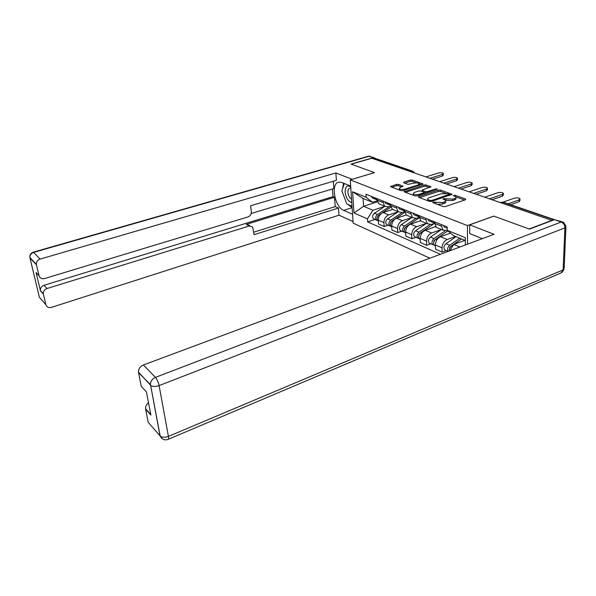 <?xml version="1.0" encoding="UTF-8"?>
<svg xmlns="http://www.w3.org/2000/svg" width="596" height="596" viewBox="0 0 596 596"><rect width="100%" height="100%" fill="white"/><g stroke="black" fill="none" stroke-linecap="round" stroke-linejoin="round"><path stroke-width="0.89" d="M432.942 202.111L432.83 202.633L443.275 206.566L445.406 206.551L465.513 199.735L465.603 199.004L455.009 195.242L453.258 195.622L455.843 196.829C456.327 197.462 455.873 198.036 454.48 198.542L452.826 199.094L443.327 198.654L443.022 199.042L445.555 200.241C446.054 200.897 445.584 201.485 444.147 202.007L442.47 202.573L432.942 202.111M398.381 184.38L396.437 184.402L390.477 186.63L400.989 190.638L402.97 190.623L422.944 183.918L412.231 180.052L410.301 180.074L403.805 182.1L403.596 182.749L407.999 184.35L413.199 183.307C415.822 182.704 417.811 182.823 419.144 183.672L417.945 185.013L405.101 189.088C402.464 189.699 400.482 189.58 399.149 188.738L400.4 187.338L403.015 186.146L398.381 184.38L398.433 185.706L396.496 185.721L391.818 187.189M552.231 220.222L529.136 228.968L493.808 216.102L467.406 225.571L350.247 179.888L374.489 172.639L351.245 164.176L371.8 158.245L552.216 220.498M418.66 196.516L418.474 197.224L429.619 201.426L431.705 201.411L452.066 194.266L440.437 190.064L438.41 190.087L418.66 196.516L418.69 197.306M415.01 195.92L404.058 191.741L424.076 184.976L426.051 184.961L430.945 186.764L422.609 189.811L422.154 190.333L425.514 191.621L427.533 191.599L435.788 188.932L437.397 189.036L417.044 195.905L415.01 195.92M350.247 179.888L353.167 223.15L429.872 258.21M373.759 158.916L376.381 158.767L412.298 171.052M447.618 230.637L443.059 230.116L441.569 226.227L441.532 224.647M450.561 233.11L440.541 236.724C437.345 238.258 435.639 241.015 435.408 244.993L442.038 247.869C442.277 243.868 444.005 241.089 447.216 239.525L455.582 236.478M442.038 247.869L442.128 252.101L446.315 250.543M434.834 221.95L434.871 223.515L436.369 227.374L438.783 228.365M435.408 244.993L435.512 249.188L442.128 252.101M434.842 223.254L431.415 224.454L427.444 223.724L425.939 219.894L425.894 218.345M430.833 243.794L426.691 245.299L426.565 241.142C426.773 237.215 428.464 234.496 431.638 232.976L441.435 229.505M419.48 215.767L419.524 217.302L421.037 221.101L423.443 222.085M435.736 226.614L425.253 230.294C422.095 231.792 420.418 234.489 420.217 238.385L420.359 242.505L426.691 245.299M419.524 217.287L416.433 218.337L412.492 217.6L410.972 213.837L410.912 212.318M416.001 237.327L411.903 238.78L411.747 234.697C411.925 230.846 413.587 228.179 416.723 226.711L426.408 223.351M404.773 209.844L404.833 211.349L406.36 215.089L408.752 216.065M420.657 220.684L410.599 224.141C407.478 225.593 405.831 228.231 405.667 232.053L405.831 236.105L411.903 238.78M404.84 211.558L402.084 212.474L398.165 211.729L396.631 208.034L396.563 206.536M401.778 231.129L397.726 232.529L397.547 228.521C397.696 224.737 399.32 222.129 402.427 220.706L412.007 217.458M390.678 204.167L390.745 205.65L392.28 209.323L394.664 210.299M406.248 214.977L396.549 218.233C393.464 219.648 391.855 222.226 391.714 225.988L391.9 229.967L397.726 232.529M390.775 206.052L388.309 206.857L384.42 206.104L382.803 200.994M388.13 225.176L384.122 226.54L383.921 222.599C384.04 218.881 385.642 216.326 388.704 214.94L398.18 211.796M377.156 198.714L377.231 200.174L378.78 203.795L381.142 204.763M392.578 209.442L383.064 212.571C380.017 213.942 378.43 216.467 378.318 220.162L378.527 224.074L384.122 226.54M465.327 240.486L453.593 235.666L447.231 230.309L447.171 226.92L366.004 194.229L366.182 197.291L372.455 202.297L363.061 198.431L363.545 206.29L372.902 210.254L384.785 206.395M464.932 240.33L453.735 244.457L459.829 247.042M447.231 230.309L465.305 237.67L465.372 244.978M372.902 210.254L367.479 218.918L367.657 221.906L440.429 254.276M367.479 218.918L354.002 212.981L352.586 191.748L366.182 197.291M467.406 225.571L467.562 244.166M377.536 201.813L363.545 206.29L354.002 212.981M377.29 200.755L372.455 202.297M449.816 250.774L453.735 244.457M375.026 219.462L367.657 221.906M363.061 198.431L352.586 191.748M437.546 204.406L442.5 203.981L442.47 202.573M445.57 201.187L445.584 201.634C446.076 202.297 445.614 202.886 444.176 203.415L442.5 203.981M455.858 197.753L455.865 198.215C456.35 198.855 455.895 199.429 454.502 199.936L452.848 200.494L445.637 200.345M464.604 200.04L455.94 196.948M445.748 193.313L440.466 191.428L438.447 191.443L419.524 197.619M450.732 195.093L449.377 194.609M430.141 200.509L431.593 200.494L449.377 194.333L447.752 193.707L441.189 193.76L429.284 197.671C427.824 198.192 427.347 198.781 427.839 199.436L430.141 200.509L430.17 201.545M428.099 199.66L427.809 200.74M405.392 192.299L424.114 186.317L424.076 184.976M429.612 187.554L426.088 186.295L424.114 186.317M424.292 192.515L425.827 193.052M414.309 192.478L413.08 193.909C414.473 194.803 416.515 194.929 419.212 194.296L423.816 192.806L423.987 192.113L420.903 190.988L418.899 191.003L414.309 192.478M413.505 194.214L413.065 195.19M401.719 186.921L398.433 185.706M399.596 189.044L399.104 189.93M419.323 185.423L419.167 184.335M416.686 182.942L412.283 181.37L410.353 181.393L404.706 183.151M421.61 184.7L419.264 183.859M461.46 238.899L450.114 246.886L449.384 249.731M459.762 238.199L449.689 245.276C447.596 247.258 447.127 249.284 448.274 251.348M456.044 236.672L446.002 243.704C443.871 245.753 443.431 247.794 444.69 249.836L445.964 250.395M450.338 247.146L449.578 247.429M461.527 238.929L451.44 246.029C449.868 247.333 449.198 248.964 449.451 250.909M519.973 199.399L519.95 200.524L519.101 201.686L510.668 204.681M445.614 227.612L444.296 227.076L443.521 225.444M508.083 203.795L519.131 199.891L519.98 198.729C518.595 197.812 516.65 197.649 514.147 198.237L503.18 202.081M436.913 239.83L435.669 239.301L447.864 230.838L434.432 240.158L433.665 242.863M444.869 231.047L433.992 238.579C431.884 240.59 431.467 242.602 432.726 244.621L434.238 245.172M441.48 229.475L430.468 237.081C428.368 239.07 427.95 241.075 429.209 243.086L430.483 243.645M434.439 240.613L433.806 240.844M450.457 233.021L450.069 233.289M435.669 239.301C433.56 241.313 433.136 243.324 434.395 245.351L435.43 245.88M420.061 233.274L419.413 233.721L418.615 236.269M429.88 224.707L418.966 232.172C416.895 234.131 416.485 236.105 417.751 238.095L419.219 238.646M426.46 223.321L415.591 230.726C413.52 232.678 413.117 234.638 414.384 236.627L415.65 237.178M419.249 234.332L418.727 234.511M434.879 223.664L434.328 223.44L420.575 232.857C418.496 234.817 418.087 236.798 419.353 238.787L420.247 239.287M435.587 226.361L434.685 226.979M482.35 238.646L469.752 233.617L469.685 224.841L494.054 234.288L143.383 364.975L155.459 377.365L561.253 222.003L554.422 219.663L529.509 229.102L493.92 216.139L469.685 224.841M162.268 438.783L160.026 435.877L150.639 385.351L160.168 436.034C161.874 439.401 164.474 440.526 167.975 439.416C168.586 439.289 168.735 438.276 168.415 436.391L563.123 269.921L564.911 227.881L159.102 385.612L168.415 436.391C164.898 437.65 162.149 437.531 160.168 436.034L148.151 422.236L145.558 408.692C145.469 406.42 146.452 404.438 148.508 402.747M145.625 409.176L150.87 415.077L146.43 391.892L141.178 386.208L138.466 372.046C138.503 368.82 140.135 366.465 143.383 364.975M554.422 219.663L562.147 221.816M352.571 214.299L343.639 210.343C334.699 207.035 330.452 183.412 338.677 182.13L341.627 182.428L350.664 186.034M375.756 158.506L373.2 157.702L351.022 164.094L374.415 172.609L352.161 179.314M352.154 179.262L335.861 172.944L336.412 180.342L250.611 205.769L251.341 211.885C251.408 214.307 250.35 215.961 248.189 216.862L44.663 278.541C41.787 279.137 39.91 278.183 39.008 275.68L36.431 264.795L29.986 257.986L39.373 297.233L45.877 304.705C46.749 307.126 48.596 308.02 51.405 307.38L339.005 215.186L338.468 208.049L335.22 206.611L334.512 197.261L333.037 196.628L332.456 188.977M251.244 213.457L333.849 188.552L333.298 181.258M353.063 221.578L339.005 215.186M335.861 172.944L40.111 259.089C37.526 260.065 36.274 261.815 36.356 264.356L36.431 264.795M38.688 275.33L36.08 272.514L40.372 290.461C40.282 288.002 41.497 286.274 44.029 285.275L47.002 288.531C44.447 289.537 43.217 291.28 43.307 293.761L45.877 304.705M47.002 288.531L249.299 226.003L252.689 227.016L254.067 234.69L338.468 208.049M249.299 226.003L246.342 224.364L334.512 197.261M44.029 285.275L333.037 196.628M246.342 224.364L249.724 225.385M253.762 232.179L335.22 206.611M352.124 207.706L343.639 210.343M343.527 183.181L342.558 188.805M343.281 194.572L345.516 200.621M348.064 204.495L352.035 207.669M350.716 186.861C347.066 184.82 345.203 186.593 345.114 192.165C346.008 198.11 348.228 201.545 351.774 202.469M350.813 188.254L349.718 188.172C348.422 188.619 347.826 190.035 347.915 192.411C348.325 195.712 349.539 197.984 351.551 199.235M352.02 206.201L346.745 203.929L341.895 190.832L344.302 183.494M434.871 223.366L433.888 222.867L433.106 221.25M503.359 193.864L503.344 194.989L502.473 196.129L492.311 199.645M433.732 222.71L432.197 222.181L431.415 220.572M429.954 221.28L428.643 220.751L427.861 219.142M489.733 198.759L502.488 194.363L503.367 193.231C502.033 192.359 500.156 192.21 497.712 192.776L484.995 197.127M419.524 217.182L417.893 215.126M487.424 188.552L487.424 189.684L486.53 190.795L476.457 194.199M418.556 216.586L417.066 216.065L416.276 214.471M414.965 215.216L413.661 214.687L412.872 213.107M473.887 193.313L486.53 189.059L487.424 187.956C486.157 187.129 484.332 186.995 481.948 187.539L469.343 191.756M405.414 227.277L404.2 229.944M415.673 218.531L404.565 226.026C402.516 227.933 402.129 229.87 403.403 231.837L404.818 232.388M412.06 217.421L401.324 224.64C399.29 226.547 398.903 228.469 400.169 230.429L401.428 230.972M404.706 228.29L404.289 228.439M419.539 217.6L406.107 226.681C404.058 228.596 403.663 230.54 404.937 232.507L405.705 232.969M420.538 220.527L419.942 220.93M391.416 221.489L390.365 223.858M402.382 212.377L390.745 220.125C388.734 221.995 388.361 223.895 389.628 225.832L391.013 226.383M398.21 211.774L387.638 218.799C385.627 220.662 385.262 222.554 386.528 224.483L387.78 225.027M404.93 212.28L392.228 220.758C390.209 222.636 389.836 224.536 391.103 226.473L391.758 226.89M378.006 215.901L377.089 218.002M389.754 206.38L377.484 214.471C375.495 216.296 375.137 218.158 376.411 220.066L377.752 220.609M384.815 206.417L374.497 213.197C372.515 215.007 372.157 216.87 373.431 218.769L374.675 219.313M390.976 207.11L378.9 215.074C376.91 216.907 376.553 218.777 377.827 220.684L378.363 221.049M404.826 211.245L403.321 209.256M472.136 183.456L472.136 184.589L471.227 185.676L461.244 188.969M404.013 210.723L402.568 210.194L401.771 208.63M400.601 209.397L399.305 208.876L398.515 207.319M458.689 188.09L471.212 183.97L472.129 182.89C470.915 182.108 469.141 181.981 466.817 182.51L454.323 186.593M390.738 205.545L389.352 203.631M457.445 178.562L457.46 179.694L456.529 180.759L446.635 183.955M390.067 205.091L388.659 204.57L387.869 203.035M386.819 203.825L385.53 203.303L384.74 201.768M444.095 183.076L456.506 179.083L457.437 178.025C456.268 177.28 454.547 177.168 452.275 177.683L439.9 181.638M377.223 200.07L375.949 198.23M443.32 173.853L443.342 174.993L442.396 176.029L432.592 179.128M376.679 199.69L375.316 199.168L374.519 197.656M373.595 198.475L372.314 197.954L371.517 196.449M430.066 178.264L442.359 174.39L443.312 173.354C442.187 172.646 440.518 172.542 438.291 173.034L426.028 176.878M391.714 225.988L397.547 228.521M405.667 232.053L411.747 234.697M420.217 238.385L426.565 241.142M378.318 220.162L383.921 222.599M383.064 212.571L388.704 214.94M396.549 218.233L402.427 220.706M390.745 205.65L396.631 208.034M410.599 224.141L416.723 226.711M404.833 211.349L410.972 213.837M425.253 230.294L431.638 232.976M419.524 217.302L425.939 219.894M440.541 236.724L447.216 239.525M434.871 223.515L441.569 226.227M377.231 200.174L382.885 202.461M554.012 219.82L502.54 202.208L501.4 202.23M501.169 202.685L503.985 202.394L554.459 219.656M410.45 171.521L411.747 171.126L375.018 158.551M413.058 172.423L411.747 171.126L413.147 171.335L414.339 172.862M435.765 203.735L435.743 202.603M444.176 203.415L444.147 202.007M444.802 199.749L444.78 198.647M446.158 200.532L446.128 199.138M452.848 200.494L452.826 199.094M454.502 199.936L454.48 198.542M455.024 196.308L455.009 195.242M465.61 199.697L465.603 199.004M434.432 203.236L434.402 202.104M438.447 191.443L438.41 190.087M440.466 191.428L440.437 190.064M451.761 194.743L451.753 194.087M431.623 201.441L431.593 200.494M449.093 195.637L449.071 194.706M428.785 201.105L428.755 199.988M404.557 191.986L404.528 191.204M426.088 186.295L426.051 184.961M430.677 187.204L430.662 186.593M422.467 191.554L422.43 190.489M425.559 192.977L425.514 191.621M427.563 192.493L427.533 191.599M435.81 189.811L435.788 188.932M419.241 195.19L419.212 194.296M423.838 193.7L423.816 192.806M402.784 186.57L402.762 185.997M405.138 189.93L405.101 189.088M417.975 185.855L417.945 185.013M403.835 182.838L403.805 182.1M410.353 181.393L410.301 180.074M412.283 181.37L412.231 180.052M422.691 184.35L422.668 183.762M390.991 186.876L390.954 186.108M396.496 185.721L396.437 184.402M449.689 245.276L446.002 243.704M452.483 246.476L451.44 246.029M519.131 199.891L519.101 201.686M433.992 238.579L430.468 237.081M418.966 232.172L415.591 230.726M421.677 233.327L420.575 232.857M138.466 372.046L150.639 385.351C152.643 386.737 155.467 386.826 159.102 385.612C158.32 382.081 157.106 379.332 155.459 377.365C152.144 378.914 150.468 381.343 150.416 384.643L138.548 372.597M565.917 227.277L564.166 267.999L561.164 272.916L168.228 439.312M561.253 222.003C563.57 223.075 564.792 225.035 564.911 227.881L565.969 226.107L563.458 222.263L561.253 222.003M43.381 294.156L40.439 290.848M36.08 272.514L39.008 275.68M373.2 157.702L369.088 156.294L33.592 252.406L40.111 259.089M29.86 257.278L29.904 257.554C29.822 255.066 31.052 253.345 33.592 252.406L33.197 252.19C30.687 253.144 29.591 254.932 29.904 257.554L36.356 264.356M368.231 156.271L374.005 157.597M502.488 194.363L502.473 196.129M486.53 189.059L486.53 190.795M404.565 226.026L401.324 224.64M407.075 227.098L406.107 226.681M390.745 220.125L387.638 218.799M393.077 221.123L392.228 220.758M377.484 214.471L374.497 213.197M379.637 215.387L378.9 215.074M471.212 183.97L471.227 185.676M456.506 179.083L456.529 180.759M442.359 174.39L442.396 176.029M378.78 203.795L384.42 206.104M436.369 227.374L443.059 230.116M421.037 221.101L427.444 223.724M406.36 215.089L412.492 217.6M392.28 209.323L398.165 211.729M500.625 202.498L503.285 202.111M449.391 195.54L449.377 194.534M427.876 200.763L427.839 199.436M422.192 191.458L422.154 190.333M413.132 195.212L413.08 193.909M424.3 193.551L424.27 192.545M399.201 189.968L399.149 188.738M448.214 251.37L444.69 249.836M444.296 227.076L447.194 228.253M432.726 244.621L429.209 243.086M435.43 245.798L434.395 245.351M417.751 238.095L414.384 236.627M420.247 239.182L419.353 238.787M561.849 272.588L564.136 269.243M145.558 408.692L150.766 414.548M33.197 252.19L368.335 156.241L370.146 156.219M43.307 293.761L40.372 290.461M433.888 222.867L434.864 223.262M428.643 220.751L432.197 222.181M418.683 216.713L419.517 217.056M413.661 214.687L417.066 216.065M403.403 231.837L400.169 230.429M405.697 232.835L404.937 232.507M389.628 225.832L386.528 224.483M391.751 226.756L391.103 226.473M376.411 220.066L373.431 218.769M378.356 220.915L377.827 220.684M404.118 210.82L404.826 211.111M399.305 208.876L402.568 210.194M390.149 205.173L390.738 205.411M385.53 203.303L388.659 204.57M376.746 199.749L377.216 199.943M372.314 197.954L375.316 199.168"/></g></svg>

